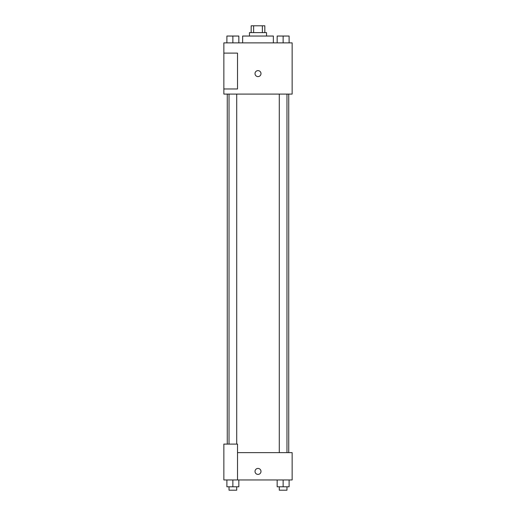 <?xml version="1.0" encoding="UTF-8"?>
<svg xmlns="http://www.w3.org/2000/svg" width="516" height="516" viewBox="0 0 516 516"><rect width="100%" height="100%" fill="white"/><g stroke="black" fill="none" stroke-linecap="round" stroke-linejoin="round"><path stroke-width="0.77" d="M253.62 32.631L253.62 25.8L251.169 25.8L251.169 32.631M253.62 25.8L264.831 25.8L264.831 32.631M262.38 32.631L262.38 25.8M249.46 36.043L249.46 32.631L266.54 32.631L266.54 36.043M273.364 42.873L273.364 36.043L242.636 36.043L242.636 42.873M223.854 42.873L292.146 42.873L292.146 94.093L223.854 94.093L223.854 88.971L237.515 88.971L237.515 53.116L223.854 53.116L223.854 42.873M255.014 73.607A2.986 2.986 0 0 1 259.496 71.021A2.986 2.986 0 0 1 259.496 76.194A2.986 2.986 0 0 1 255.014 73.607M223.854 53.116L223.854 88.971M237.515 452.635L292.146 452.635L292.146 479.957L223.854 479.957L223.854 444.102L237.515 444.102L237.515 479.957M255.014 471.418A2.986 2.986 0 0 1 259.496 468.831A2.986 2.986 0 0 1 259.496 474.004A2.986 2.986 0 0 1 255.014 471.418M277.156 479.957L277.156 486.788L289.108 486.788L289.108 479.957L289.108 486.788M283.129 486.788L283.129 479.957M286.973 486.788L286.973 490.2L279.291 490.2L279.291 486.788M226.892 479.957L226.892 486.788L238.844 486.788L238.844 479.957L238.844 486.788M232.871 486.788L232.871 479.957M236.709 486.788L236.709 490.2L229.027 490.2L229.027 486.788M277.156 42.873L277.156 36.043L289.108 36.043L289.108 42.873L289.108 36.043M283.129 42.873L283.129 36.043M286.973 36.043L279.291 36.043M226.892 42.873L226.892 36.043L238.844 36.043L238.844 42.873L238.844 36.043M232.871 42.873L232.871 36.043M236.709 36.043L229.027 36.043M288.734 452.635L288.734 94.093M227.266 444.102L227.266 94.093M279.291 94.093L279.291 452.635M286.973 94.093L286.973 452.635M236.709 444.102L236.709 94.093M229.027 444.102L229.027 94.093"/></g></svg>
